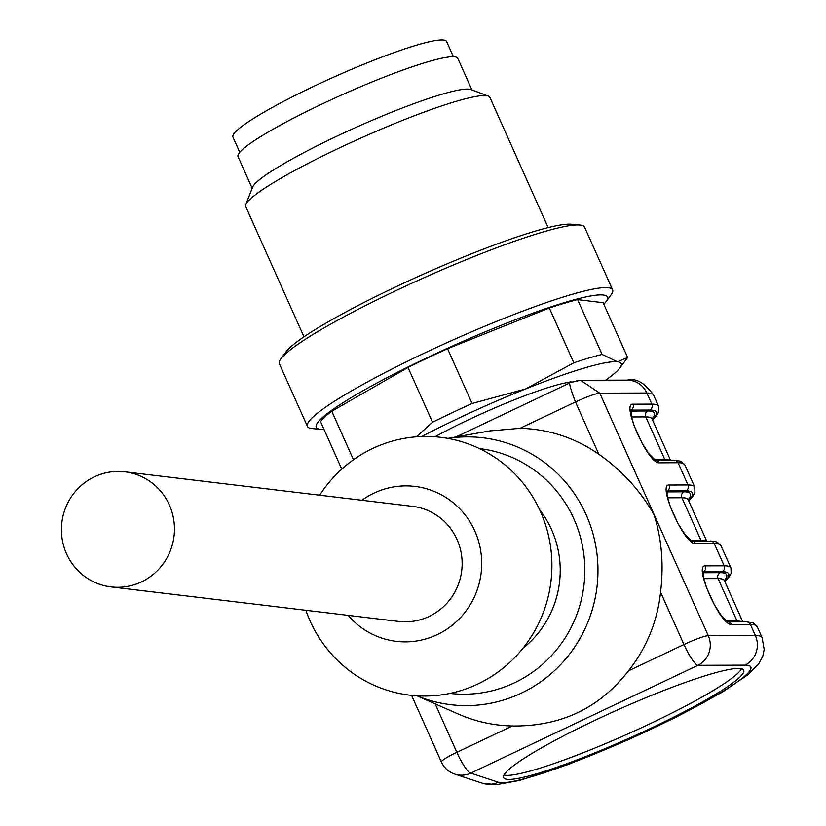 <?xml version="1.0" encoding="UTF-8"?>
<svg xmlns="http://www.w3.org/2000/svg" width="826" height="826" viewBox="0 0 826 826"><rect width="100%" height="100%" fill="white"/><g stroke="black" fill="none" stroke-linecap="round" stroke-linejoin="round"><path stroke-width="1.24" d="M169.34 504.954A57.954 56.509 -83.2 0 0 124.84 471.822A57.954 56.509 -83.2 0 0 61.826 522.631A57.954 56.509 -83.2 0 0 111.025 586.904A57.954 56.509 -83.2 0 0 163.538 563.322A57.954 56.509 -83.2 0 0 169.34 504.954M571.974 381.942A96.972 11.275 155.9 0 0 434.972 436.768M124.84 471.822L412.515 506.338A57.954 56.509 96.8 0 1 457.015 539.481A57.954 56.509 96.8 0 1 451.213 597.848A57.954 56.509 96.8 0 1 398.7 621.431L111.025 586.904M361.943 500.277A78.016 76.075 96.8 0 1 471.656 524.737A78.016 76.075 96.8 0 1 437.243 634.626A78.016 76.075 96.8 0 1 348.138 615.36M319.672 495.197A129.847 126.605 96.8 0 1 521.536 481.321A129.847 126.605 96.8 0 1 477.924 683.969A129.847 126.605 96.8 0 1 305.857 610.29M741.531 668.771A131.52 15.291 -24.1 0 1 628.08 733.849A131.52 15.291 -24.1 0 1 503.953 775.046M594.658 720.458A131.52 15.291 155.9 0 0 503.592 777.638A131.52 15.291 155.9 0 0 629.897 737.897A131.52 15.291 155.9 0 0 743.71 670.227A131.52 15.291 155.9 0 0 594.658 720.458M539.554 509.621A98.087 95.64 96.8 0 1 522.91 648.307M435.147 703.845L456.83 752.321A22.292 4.213 64.6 0 0 470.779 773.126L498.326 782.232A139.326 16.2 155.9 0 0 654.357 727.623A139.326 16.2 155.9 0 0 744.99 665.157L697.908 665.312A22.292 4.213 -115.4 0 1 683.959 644.507A22.292 2.592 -24.1 0 1 708.285 635.7A22.292 21.414 89.8 0 1 697.908 665.312L470.779 773.126A22.292 21.961 108.3 0 1 454.734 774.076L482.281 783.193L496.281 784.7L519.926 780.353L569.042 764.184L628.989 739.456L675.554 717.464L722.017 692.271L748.346 674.419L758.991 663.454L762.78 656.185L764.174 649.566L762.14 637.734A161.617 18.791 -24.1 0 0 755.367 635.535L750.39 624.425L731.526 624.487C720.613 625.943 693.128 564.499 705.311 565.872A4.46 4.285 89.8 0 1 703.236 571.798L703.174 571.829M688.574 500.566A157.157 18.275 155.9 0 0 685.931 490.892L667.078 490.954A4.46 4.285 -90.2 0 0 669.153 485.038L688.006 484.976A161.617 18.791 -24.1 0 1 694.78 487.164L684.837 464.935A161.617 18.791 155.9 0 0 678.063 462.736L659.2 462.808C648.296 464.253 620.811 402.82 632.984 404.193A4.46 4.285 89.8 0 1 630.909 410.119L630.847 410.15M705.311 565.872L724.175 565.81L714.232 543.58L695.368 543.642A4.46 4.285 -90.2 0 0 691.692 541.071L713.984 541.247L717.154 542.124L721.005 545.779A161.617 18.791 155.9 0 0 714.232 543.58A4.46 4.285 -90.2 0 0 710.329 541.009M746.487 621.844L753.322 622.959L757.163 626.614A161.617 18.791 155.9 0 0 750.39 624.425A4.46 4.285 89.8 0 0 746.487 621.844L727.84 621.906A4.46 4.285 89.8 0 1 731.526 624.487M685.931 490.892A4.46 4.285 -90.2 0 0 688.006 484.976L678.063 462.736A4.46 4.285 89.8 0 0 674.171 460.165L655.514 460.227A4.46 4.285 89.8 0 1 659.2 462.808M660.563 592.211A148.907 145.19 96.8 0 1 628.462 670.857L683.959 644.507L660.563 592.211C663.887 564.251 661.657 538.325 653.893 514.433C640.253 490.468 621.916 470.417 598.871 454.29L575.474 401.983C587.121 396.604 595.226 393.672 599.8 393.176L708.285 635.7L755.367 635.535A22.292 21.414 -90.2 0 1 744.99 665.157M628.462 670.857C599.552 708.171 560.844 726.539 512.327 725.982A148.907 145.19 96.8 0 1 458.131 713.974L416.903 695.812M576.858 380.579L579.676 380.27M570.88 382.417L580.554 380.28L599.8 393.176L646.872 393.011L651.848 404.131A4.46 4.285 89.8 0 1 649.773 410.057L630.909 410.119M489.818 430.914L519.967 428.333L575.474 401.983C569.444 386.258 568.071 379.712 571.344 382.366M519.967 428.333A148.907 145.19 96.8 0 1 598.871 454.29M453.402 56.736L446.608 41.537A117.034 13.608 155.9 0 0 394.952 52.296A117.034 13.608 155.9 0 0 284.733 100.782A117.034 13.608 155.9 0 0 232.942 137.116L239.746 152.314M252.157 188.256L238.033 156.672A120.369 14.001 -24.1 0 1 321.386 104.334A120.369 14.001 -24.1 0 1 457.79 58.367L471.925 89.951M303.968 336.832L245.714 206.593A133.75 15.549 -24.1 0 1 245.807 204.559L252.58 187.172A120.369 14.001 -24.1 0 1 356.667 127.08A120.369 14.001 -24.1 0 1 470.83 89.538L488.311 96.084A133.75 15.549 -24.1 0 1 489.89 97.365L548.154 227.604M245.807 204.559A133.75 15.549 -24.1 0 1 361.447 137.787A133.75 15.549 -24.1 0 1 488.311 96.084M323.998 429.427A159.459 18.544 -24.1 0 1 320.818 429.365L312.187 428.57A167.182 19.442 -24.1 0 1 307.406 426.392L279.374 363.739A167.182 19.442 -24.1 0 1 280.933 358.721L286.106 351.762A159.459 18.544 -24.1 0 1 422.613 274.511A159.459 18.544 -24.1 0 1 571.189 224.238L579.821 225.023A167.182 19.442 -24.1 0 1 584.601 227.202L612.624 289.854A167.182 19.442 -24.1 0 1 611.064 294.872L605.902 301.841A159.459 18.544 -24.1 0 1 603.827 304.257M280.933 358.721A167.182 19.442 -24.1 0 1 424.048 277.732A167.182 19.442 -24.1 0 1 579.821 225.023M307.406 426.392A167.182 19.442 -24.1 0 1 437.522 346.992A167.182 19.442 -24.1 0 1 608.328 287.727A167.182 19.442 -24.1 0 1 612.624 289.854M320.818 429.365A159.459 18.544 -24.1 0 1 425.782 358.37A159.459 18.544 -24.1 0 1 603.279 295.027A159.459 18.544 -24.1 0 1 605.902 301.841M341.768 469.147L320.519 421.642A156.042 18.141 -24.1 0 1 331.784 411.234L353.487 459.741M416.294 436.83L432.525 422.262L408.013 367.467L331.784 411.234M408.013 367.467A156.042 18.141 -24.1 0 1 447.558 348.696L472.069 403.491L525.553 388.974L573.822 362.79L549.311 307.995L447.558 348.696M549.311 307.995A156.042 18.141 -24.1 0 1 577.591 299.621L602.102 354.426L617.476 361.788L627.636 357.482L603.125 302.688L577.591 299.621M432.525 422.262A156.042 18.141 -24.1 0 1 472.069 403.491M573.822 362.79A156.042 18.141 -24.1 0 1 602.102 354.426M627.636 357.482A156.042 18.141 -24.1 0 1 627.316 357.926L619.861 367.983A144.891 16.85 -24.1 0 1 605.582 380.197M421.694 436.52A144.891 16.85 -24.1 0 1 525.553 388.974A144.891 16.85 -24.1 0 1 617.476 361.788A144.891 16.85 -24.1 0 1 619.861 367.983M690.36 540.235L700.902 540.204A150.466 17.491 -24.1 0 1 705.941 541.02M706.664 541.02L688.223 499.802A150.466 17.491 155.9 0 0 681.915 497.758L700.902 540.204A4.46 4.285 89.8 0 0 701.388 541.03M666.943 491.893L683.99 491.831A4.46 4.285 89.8 0 0 681.915 497.758L667.697 497.81M742.822 621.854L724.392 580.637A150.466 17.491 155.9 0 0 718.083 578.603L737.071 621.038A150.466 17.491 -24.1 0 1 742.109 621.864M703.112 572.738L720.158 572.676A4.46 4.285 -90.2 0 0 718.083 578.603L703.866 578.644M726.519 621.08L737.071 621.038A4.46 4.285 -90.2 0 0 737.556 621.875M654.192 459.39L664.744 459.359A150.466 17.491 -24.1 0 1 669.783 460.175M670.495 460.175L652.065 418.958A150.466 17.491 155.9 0 0 645.756 416.913L664.744 459.359A4.46 4.285 -90.2 0 0 665.229 460.196M630.785 411.049L647.832 410.997A4.46 4.285 -90.2 0 0 645.756 416.913L631.539 416.965M683.99 491.831A154.927 18.017 -24.1 0 1 688.161 499.678M720.158 572.676A154.927 18.017 -24.1 0 1 724.33 580.523M647.832 410.997A154.927 18.017 -24.1 0 1 652.003 418.834M724.867 581.7L729.234 576.858L731.113 573.296L730.948 568.009A161.617 18.791 -24.1 0 0 724.175 565.81A4.46 4.285 89.8 0 1 722.1 571.737L703.236 571.798M724.732 581.411A157.157 18.275 155.9 0 0 722.1 571.737M498.326 782.232A22.292 21.961 108.3 0 1 482.281 783.193M652.406 419.732A157.157 18.275 155.9 0 0 649.773 410.057M512.327 725.982L456.83 752.321A22.292 2.592 155.9 0 0 441.394 762.016A22.292 22.292 0 0 0 457.625 774.819M449.974 693.396A123.301 120.224 -83.2 0 0 514.567 682.751A123.301 120.224 -83.2 0 0 583.435 551.479A123.301 120.224 -83.2 0 0 479.359 448.549M632.984 404.193L651.848 404.131A161.617 18.791 -24.1 0 1 658.621 406.32L658.787 411.616L656.918 415.168L652.54 420.021M695.368 543.642C684.455 545.098 656.969 483.654 669.153 485.038M447.888 438.399A134.421 131.066 96.8 0 1 592.614 532.429A134.421 131.066 96.8 0 1 521.382 693.117A134.421 131.066 96.8 0 1 416.985 695.822M653.645 395.21A161.617 18.791 155.9 0 0 646.872 393.011A22.292 21.414 89.8 0 0 627.388 380.125C636.041 377.843 644.786 382.872 653.645 395.21L658.621 406.32M688.223 499.802L687.8 499.183M723.958 580.017L724.392 580.637M651.631 418.338L652.065 418.958M688.698 500.866L693.076 496.013L694.945 492.451L694.78 487.164M674.171 460.165L680.996 461.28L684.837 464.935M691.465 541.071L684.981 534.453L678.146 523.798L670.402 506.896L667.666 497.644L667.15 490.334L666.231 491.15M730.948 568.009L721.005 545.779M727.634 621.906L721.139 615.287L714.304 604.632L706.571 587.73L703.824 578.479L703.308 571.169L702.389 571.995M757.163 626.614L762.14 637.734M655.307 460.227L648.813 453.608L641.978 442.953L634.244 426.051L631.498 416.8L630.981 409.49L630.062 410.305M411.585 695.368L441.394 762.016M447.806 438.379L492.657 430.408M627.388 380.125L580.306 380.29M570.725 382.49L456.066 436.913"/></g></svg>
